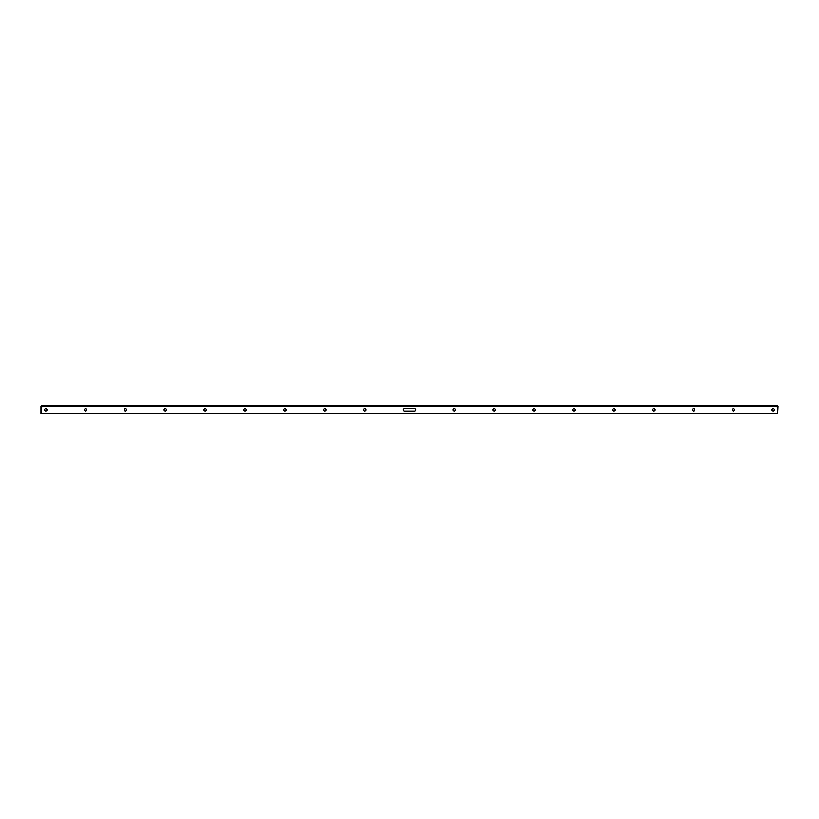<?xml version="1.0" encoding="UTF-8"?>
<svg xmlns="http://www.w3.org/2000/svg" width="819" height="819" viewBox="0 0 819 819"><rect width="100%" height="100%" fill="white"/><g stroke="black" fill="none" stroke-linecap="round" stroke-linejoin="round"><path stroke-width="1.23" d="M45.731 408.599A1.3 1.3 0 0 0 44.441 409.899A1.3 1.3 0 0 0 45.731 411.189A1.3 1.3 0 0 0 47.031 409.899A1.3 1.3 0 0 0 45.731 408.599M653.675 408.599A1.3 1.3 0 0 0 652.374 409.899A1.3 1.3 0 0 0 653.675 411.189A1.3 1.3 0 0 0 654.965 409.899A1.3 1.3 0 0 0 653.675 408.599M165.325 408.599A1.3 1.3 0 0 0 164.035 409.899A1.3 1.3 0 0 0 165.325 411.189A1.3 1.3 0 0 0 166.626 409.899A1.3 1.3 0 0 0 165.325 408.599M733.404 408.599A1.3 1.3 0 0 0 732.104 409.899A1.3 1.3 0 0 0 733.404 411.189A1.3 1.3 0 0 0 734.694 409.899A1.3 1.3 0 0 0 733.404 408.599M205.19 408.599A1.3 1.3 0 0 0 203.9 409.899A1.3 1.3 0 0 0 205.19 411.189A1.3 1.3 0 0 0 206.49 409.899A1.3 1.3 0 0 0 205.19 408.599M245.055 408.599A1.3 1.3 0 0 0 243.765 409.899A1.3 1.3 0 0 0 245.055 411.189A1.3 1.3 0 0 0 246.355 409.899A1.3 1.3 0 0 0 245.055 408.599M773.269 408.599A1.3 1.3 0 0 0 771.969 409.899A1.3 1.3 0 0 0 773.269 411.189A1.3 1.3 0 0 0 774.559 409.899A1.3 1.3 0 0 0 773.269 408.599M125.461 408.599A1.3 1.3 0 0 0 124.171 409.899A1.3 1.3 0 0 0 125.461 411.189A1.3 1.3 0 0 0 126.761 409.899A1.3 1.3 0 0 0 125.461 408.599M693.539 408.599A1.3 1.3 0 0 0 692.239 409.899A1.3 1.3 0 0 0 693.539 411.189A1.3 1.3 0 0 0 694.829 409.899A1.3 1.3 0 0 0 693.539 408.599M85.596 408.599A1.3 1.3 0 0 0 84.306 409.899A1.3 1.3 0 0 0 85.596 411.189A1.3 1.3 0 0 0 86.896 409.899A1.3 1.3 0 0 0 85.596 408.599M284.92 408.599A1.3 1.3 0 0 0 283.63 409.899A1.3 1.3 0 0 0 284.92 411.189A1.3 1.3 0 0 0 286.22 409.899A1.3 1.3 0 0 0 284.92 408.599M324.785 408.599A1.3 1.3 0 0 0 323.495 409.899A1.3 1.3 0 0 0 324.785 411.189A1.3 1.3 0 0 0 326.085 409.899A1.3 1.3 0 0 0 324.785 408.599M364.65 408.599A1.3 1.3 0 0 0 363.36 409.899A1.3 1.3 0 0 0 364.65 411.189A1.3 1.3 0 0 0 365.95 409.899A1.3 1.3 0 0 0 364.65 408.599M454.35 408.599A1.3 1.3 0 0 0 453.05 409.899A1.3 1.3 0 0 0 454.35 411.189A1.3 1.3 0 0 0 455.64 409.899A1.3 1.3 0 0 0 454.35 408.599M494.215 408.599A1.3 1.3 0 0 0 492.915 409.899A1.3 1.3 0 0 0 494.215 411.189A1.3 1.3 0 0 0 495.505 409.899A1.3 1.3 0 0 0 494.215 408.599M534.08 408.599A1.3 1.3 0 0 0 532.78 409.899A1.3 1.3 0 0 0 534.08 411.189A1.3 1.3 0 0 0 535.37 409.899A1.3 1.3 0 0 0 534.08 408.599M573.945 408.599A1.3 1.3 0 0 0 572.645 409.899A1.3 1.3 0 0 0 573.945 411.189A1.3 1.3 0 0 0 575.235 409.899A1.3 1.3 0 0 0 573.945 408.599M613.81 408.599A1.3 1.3 0 0 0 612.51 409.899A1.3 1.3 0 0 0 613.81 411.189A1.3 1.3 0 0 0 615.1 409.899A1.3 1.3 0 0 0 613.81 408.599M41.421 406.111L777.579 406.111L777.251 405.313L777.579 413.687L41.421 413.687L41.749 405.313L40.95 406.111L41.749 405.313L777.251 405.313L778.05 406.111L777.651 413.687L778.05 406.111M414.486 411.292A1.392 1.392 0 0 0 415.878 409.899A1.392 1.392 0 0 0 414.486 408.507L404.514 408.507A1.392 1.392 0 0 0 403.122 409.899A1.392 1.392 0 0 0 404.514 411.292L414.486 411.292A1.392 1.392 0 0 0 415.878 409.899A1.392 1.392 0 0 0 414.486 408.507M404.514 408.507A1.392 1.392 0 0 0 403.122 409.899A1.392 1.392 0 0 0 404.514 411.292M40.95 406.111L40.95 413.687L41.349 406.111"/></g></svg>
